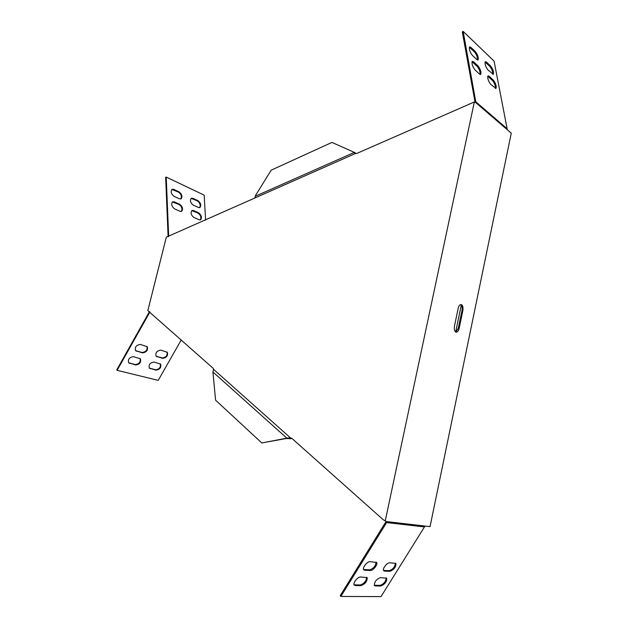 <?xml version="1.0" encoding="UTF-8"?>
<svg xmlns="http://www.w3.org/2000/svg" width="628" height="628" viewBox="0 0 628 628"><rect width="100%" height="100%" fill="white"/><g stroke="black" fill="none" stroke-linecap="round" stroke-linejoin="round"><path stroke-width="0.94" d="M213.339 368.455L147.831 310.609L166.334 237.149L355.864 153.326L356.555 153.53L474.336 101.972L385.239 520.887L383.213 519.725L291.69 438.218L290.905 438.258L213.496 369.264L213.339 368.455M291.949 438.454L290.042 438.768L289.971 438.109L290.905 438.258M356.586 153.515L355.864 153.326M355.267 152.785L331.929 142.415L271.178 170.172L255.635 195.292L254.74 198.001M354.946 153.122L353.878 152.588L255.149 196.313M353.14 152.054L353.878 152.588M290.042 438.768L286.682 438.006L212.923 371.988L213.496 369.264M288.009 438.619L285.709 438.383L286.682 438.006M289.971 438.109L287.93 437.959M285.709 438.383L261.782 442.944L215.585 400.177L212.923 371.988M261.782 442.944L286.297 438.509M191.776 210.6L198.165 213.135C200.842 215.302 201.525 217.563 200.206 219.926M193.495 210.513L198.731 212.884C201.525 215.239 202.145 217.539 200.583 219.792L199.107 219.761L193.856 217.429C191.022 215.074 190.394 212.759 191.956 210.482L193.495 210.513L192.929 210.773M191.108 198.346L197.498 200.952C200.151 203.111 200.834 205.356 199.555 207.68M192.851 198.267L198.063 200.693C200.834 203.048 201.455 205.332 199.932 207.546L198.432 207.507L193.204 205.113C190.402 202.766 189.766 200.465 191.297 198.22L192.851 198.267L192.286 198.526M168.689 236.458L166.224 177.08L165.659 177.363L168.108 236.709M166.224 177.08L204.179 195.135L205.615 220.153M171.844 189.428L178.58 192.152C181.319 194.35 182.026 196.635 180.699 198.998M173.697 189.35L179.145 191.885C182.002 194.272 182.646 196.595 181.084 198.856L179.467 198.817L174.011 196.321C171.114 193.934 170.455 191.595 172.025 189.311L173.697 189.35L173.132 189.617M172.417 201.918L179.161 204.563C181.932 206.769 182.63 209.069 181.264 211.471M174.254 201.824L179.726 204.296C182.615 206.691 183.258 209.03 181.649 211.33L180.055 211.306L174.568 208.865C171.64 206.479 170.989 204.124 172.606 201.792L174.254 201.824L173.681 202.09M149.228 368.024L155.501 369.759C159.371 369.233 160.964 367.254 160.297 363.824M154.088 362.066C150.1 362.623 148.506 364.64 149.299 368.11L155.917 370.151C159.873 369.57 161.443 367.561 160.635 364.122L154.088 362.066M135.467 350.573L141.991 352.481C146.018 351.986 147.651 349.953 146.897 346.381M140.437 344.458C136.3 344.968 134.667 347.033 135.53 350.652L142.407 352.873C146.512 352.332 148.122 350.267 147.25 346.695L140.437 344.458M156.011 356.154L162.212 357.944C166.106 357.434 167.692 355.44 166.977 351.963M160.847 350.149C156.843 350.691 155.249 352.716 156.082 356.233L162.628 358.337C166.601 357.764 168.171 355.738 167.331 352.269L160.847 350.149M128.559 362.725L135.169 364.57C139.173 364.059 140.813 362.042 140.099 358.517M133.56 356.657C129.447 357.183 127.806 359.232 128.63 362.803L135.585 364.962C139.659 364.405 141.284 362.364 140.444 358.839L133.56 356.657M181.272 339.897L158.225 380.372L117.122 370.332L116.722 369.923L149.495 311.598M117.122 370.332L149.919 311.983M385.702 521.091L385.239 520.887M475.953 102.796L463.166 31.4L494.063 61.112L507.141 128.756L507.126 129.58L475.561 102.458L474.336 101.972M461.274 305.098L455.669 332.008M463.166 31.4L462.302 31.824L475.074 102.309L475.977 101.932L507.141 128.756M472.358 55.382L476.809 59.542L477.994 59.966C478.732 57.737 477.837 54.919 475.317 51.504L470.867 47.296L469.634 46.849C468.896 49.102 469.799 51.943 472.358 55.382M469.351 47.249L474.462 51.912C476.613 54.628 477.602 57.313 477.413 59.966M487.948 69.967L493.263 74.308C493.953 72.118 493.09 69.363 490.664 66.042L486.449 62.046L485.311 61.638C484.612 63.852 485.491 66.623 487.948 69.967M485.036 62.039L489.816 66.427C491.881 69.049 492.839 71.671 492.69 74.292M490.664 84.254L495.963 88.485C496.677 86.256 495.814 83.477 493.357 80.141L489.141 76.231L488.019 75.847C487.297 78.1 488.176 80.902 490.664 84.254M487.744 76.239L492.509 80.525C494.605 83.163 495.563 85.816 495.39 88.47M475.035 69.967L479.502 74.049L480.671 74.442C481.425 72.173 480.53 69.323 477.986 65.901L473.536 61.772L472.311 61.348C471.55 63.656 472.46 66.521 475.035 69.967M472.028 61.748L477.123 66.301C479.305 69.033 480.294 71.749 480.09 74.449M375.301 585.924L374.39 585.516C374.28 581.905 376.305 579.275 380.482 577.634L386.722 578.192C386.856 581.748 384.854 584.362 380.717 586.034L375.301 585.924L374.618 585.265L380.042 585.375C383.81 584.009 385.867 581.504 386.212 577.854M374.225 585.21L374.618 585.265M364.703 570.271L363.745 569.824C362.018 568.042 367.223 561.306 370.025 561.691L376.572 562.421C378.276 564.172 373.165 570.836 370.379 570.507L364.703 570.271L364.005 569.604L369.68 569.847C373.652 568.466 375.772 565.875 376.046 562.06M363.573 569.525L364.005 569.604M384.556 571.103L383.684 570.695C382.02 569.023 387.099 562.398 389.752 562.766L395.907 563.449C396.048 567.053 394.054 569.682 389.909 571.323L384.556 571.103L383.865 570.452L389.219 570.679C393.01 569.329 395.067 566.809 395.381 563.104M355.228 585.539L354.223 585.084C352.544 583.318 357.717 576.685 360.527 576.999L367.176 577.611C367.333 581.285 365.268 583.962 360.967 585.649L355.228 585.539L354.537 584.856L360.276 584.974C364.224 583.577 366.352 581.002 366.658 577.25M354.059 584.778L354.537 584.856M507.126 129.58L511.278 133.152L430.039 526.641L424.991 526.06L381.023 596.6L340.847 596.451L340.164 595.76L386.087 521.46M340.847 596.451L386.613 522.575L386.981 521.64L386.503 521.585M455.747 332.055L458.299 328.232L461.988 310.491C462.451 307.524 462.004 305.553 460.646 304.572M458.189 308.309L454.452 326.199C453.973 329.535 454.546 331.529 456.156 332.188C457.522 332.173 458.519 330.893 459.162 328.342L462.852 310.593C463.331 307.218 462.75 305.2 461.109 304.549C459.782 304.572 458.809 305.82 458.189 308.309M198.731 212.884L198.165 213.135M198.063 200.693L197.498 200.952M179.145 191.885L178.58 192.152M179.726 204.296L179.161 204.563M150.312 368.722L149.904 368.33M155.917 370.151L155.501 369.759M136.582 351.295L136.166 350.903M142.407 352.873L141.991 352.481M157.055 356.83L156.647 356.437M162.628 358.337L162.212 357.944M129.721 363.471L129.313 363.07M135.585 364.962L135.169 364.57M470.867 47.296L470.003 47.704M475.317 51.504L474.462 51.912M486.449 62.046L485.601 62.439M490.664 66.042L489.816 66.427M489.141 76.231L488.286 76.624M493.357 80.141L492.509 80.525M473.536 61.772L472.664 62.18M477.986 65.901L477.123 66.301M380.717 586.034L380.042 585.375M370.379 570.507L369.68 569.847M389.909 571.323L389.219 570.679M360.967 585.649L360.276 584.974M385.882 521.931L386.613 522.575L424.638 526.939M424.991 526.06L386.981 521.64M461.988 310.491L462.852 310.593M458.299 328.232L459.162 328.342"/></g></svg>
